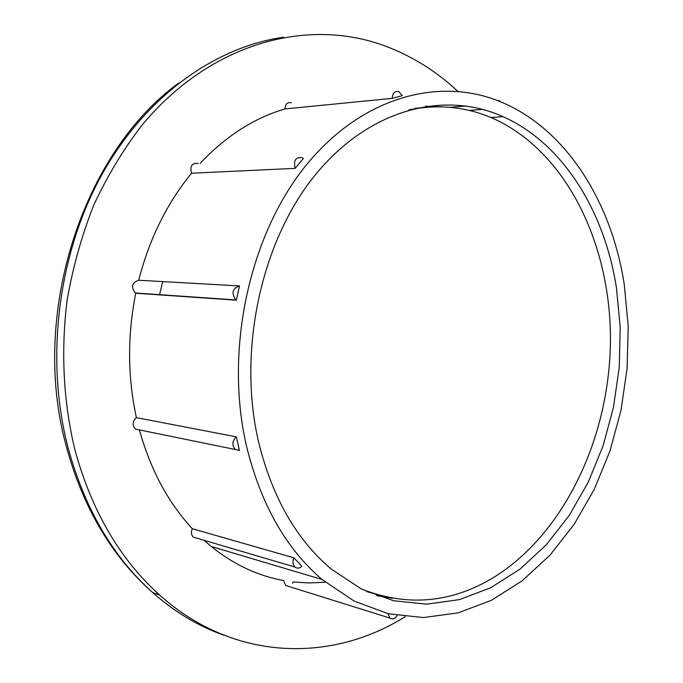 <?xml version="1.0" encoding="UTF-8"?>
<svg xmlns="http://www.w3.org/2000/svg" width="683" height="683" viewBox="0 0 683 683"><rect width="100%" height="100%" fill="white"/><g stroke="black" fill="none" stroke-linecap="round" stroke-linejoin="round"><path stroke-width="1.02" d="M246.35 445.427C224.272 349.645 249.568 234.559 306.266 165.09C363.057 95.407 441.764 75.804 503.405 103.005C567.453 130.905 611.763 203.15 624.262 284.418L628.206 326.15L627.096 368.444L620.992 410.363L609.996 450.942L594.312 489.241L574.19 524.296L549.994 555.142L522.162 580.815L491.29 600.357L458.088 612.873L423.46 617.56L388.431 613.778L354.204 601.125L322.077 579.5C285.733 548.355 260.496 503.661 246.35 445.427M469.315 110.467L482.54 109.357M450.328 107.351L466.165 105.967M392.221 98.369C392.631 92.956 394.868 90.719 398.932 91.659L402.244 95.654L392.221 98.369L284.939 108.947C254.025 118.039 225.757 136.19 200.136 163.382M295.176 168.359C293.331 160.42 295.671 156.868 302.168 157.696L303.337 158.524L295.176 168.359L191.539 173.226C166.993 203.158 149.381 238.837 138.7 280.252L239.511 285.929L236.361 300.204L135.755 293.229C127.354 335.43 127.567 376.896 136.395 417.629L236.344 436.864L239.468 450.524L235.311 449.491C231.81 445.222 232.152 441.013 236.344 436.864M258.208 440.373C237.471 349.44 261.606 240.442 315.478 174.66C369.443 108.682 444.326 90.233 502.961 116.631C562.86 143.242 604.532 211.115 616.433 287.756L620.232 327.353L619.225 367.522L613.471 407.324L603.072 445.871L588.225 482.232L569.187 515.511L546.28 544.786L519.959 569.144L490.787 587.696L459.454 599.614L426.781 604.173L393.75 600.775L361.486 589.079L331.178 569.007C296.029 539.322 271.706 496.439 258.208 440.373M425.466 106.266L441.764 106.838M392.529 598.282L376.444 595.61M159.498 294.877L162.767 281.609M457.806 91.317C435.6 70.52 410.466 55.092 382.386 45.018C306.086 17.886 210.552 42.986 142.482 124.571C123.836 148.672 107.649 175.394 93.912 204.746C81.806 235.285 72.868 267.181 67.071 300.426C60.821 351.352 63.34 400.801 74.626 448.782C91.377 510.483 119.721 559.249 159.677 595.089C234.132 661.895 331.904 662.775 405.173 616.681M204.021 540.287L211.218 546.477C233.757 564.559 257.918 575.923 283.71 580.567L285.562 585.451L288.226 586.279M292.546 583.299L293.186 581.976L309.288 582.958L325.33 582.206M139.46 430.102C150.473 469.639 168.103 502.517 192.341 528.727C190.813 532.125 191.172 534.934 193.4 537.162L196.764 538.153M136.395 417.629C132.4 421.368 132.092 425.202 135.465 429.12L235.311 449.491M138.7 280.252C131.87 282.574 130.752 286.817 135.336 292.981L135.755 293.229M198.215 163.493C191.957 162.75 189.729 165.995 191.539 173.226M291.419 102.774C287.466 101.938 285.306 103.995 284.939 108.947M388.012 613.684L389.891 618.047C392.494 619.694 394.902 618.858 397.105 615.537M293.946 557.84L301.877 566.275C299.513 568.418 297.216 568.674 294.996 567.052C292.7 564.653 292.35 561.58 293.946 557.84L192.341 528.727M239.511 285.929C232.365 288.499 231.17 293.169 235.925 299.939L236.361 300.204M500.741 101.878L498.957 100.486M360.863 588.763C405.019 606.316 447.715 603.465 488.951 580.226C561.759 538.332 608.63 441.363 610.397 344.087C612.028 246.922 567.693 152.411 493.672 118.697C467.018 106.838 438.751 103.901 408.844 109.886M421.257 107.803L415.051 108.298M366.634 591.555L372.619 593.262M283.624 37.224C215.23 46.837 145.359 96.166 101.562 175.198C58.029 254.272 45.01 358.669 67.916 447.186C84.615 508.468 112.883 556.935 152.71 592.588C174.797 612.07 198.463 626.26 223.717 635.147M502.961 116.631L491.026 117.553M159.677 595.089L152.71 592.588C111.747 556.406 82.925 507.58 66.234 446.101C29.71 313.787 83.044 152.189 178.792 83.002M285.562 585.451L389.891 618.047M193.4 537.162L294.996 567.052M135.336 292.981L235.925 299.939M211.218 546.477L322.077 579.5"/></g></svg>
